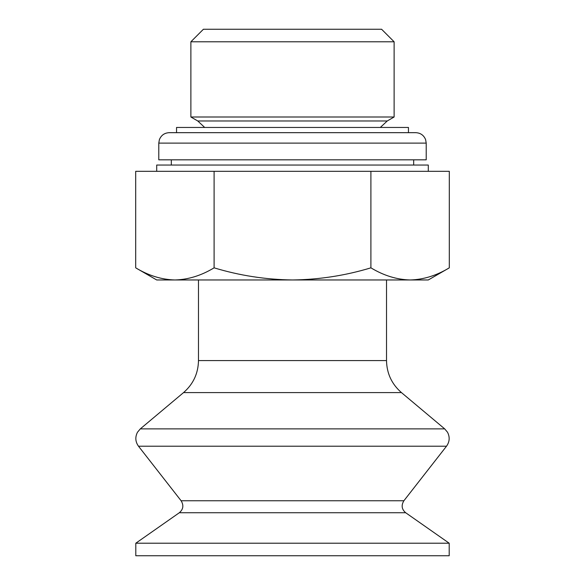 <?xml version="1.0" encoding="UTF-8"?>
<svg xmlns="http://www.w3.org/2000/svg" width="585" height="585" viewBox="0 0 585 585"><rect width="100%" height="100%" fill="white"/><g stroke="black" fill="none" stroke-linecap="round" stroke-linejoin="round"><path stroke-width="0.88" d="M174.893 279.966C161.562 279.615 148.495 275.572 135.691 267.835C148.488 275.579 161.555 279.623 174.893 279.966L156.7 279.966L135.691 267.835L135.691 171.325L214.095 171.325L214.095 267.835C201.291 275.579 188.224 279.623 174.893 279.966L292.5 279.966C265.7 279.601 239.565 275.564 214.095 267.835M449.309 267.835L428.3 279.966L292.5 279.966C319.293 279.608 345.428 275.564 370.905 267.835C383.716 275.572 396.784 279.615 410.107 279.966C423.445 279.623 436.512 275.579 449.309 267.835L449.309 171.325L370.905 171.325L370.905 267.835M449.2 543.216L135.8 543.216L135.8 555.75L449.2 555.75L449.2 543.216L405.683 512.745L179.317 512.745C183.31 509.33 183.902 505.33 181.109 500.76L138.484 446.201L446.516 446.201C449.675 441.755 450.004 437.112 447.525 432.256L444.695 428.878L140.305 428.878L137.475 432.256C134.996 437.112 135.325 441.755 138.484 446.201M214.095 171.325L370.905 171.325M394.122 41.784L381.588 29.25L203.412 29.25L190.878 41.784L190.878 117L394.122 117L394.122 41.784L190.878 41.784M428.3 171.325L428.3 165.05L156.7 165.05L156.7 171.325M158.784 143.113L426.216 143.113L426.216 159.829L158.784 159.829L158.784 143.113L159.376 139.654C161.182 135.245 164.473 132.912 169.233 132.671L176.546 132.671L176.546 127.45L408.454 127.45L408.454 132.671L415.767 132.671L169.233 132.671M386.517 279.966L386.517 360.579L198.483 360.579L198.483 279.966M386.517 360.579C386.773 373.449 391.753 384.118 401.442 392.586L183.558 392.586C193.247 384.118 198.227 373.449 198.483 360.579M405.683 512.745C401.69 509.33 401.098 505.33 403.891 500.76L181.109 500.76M380.323 127.45L387.241 120.978L197.759 120.978L190.878 117M183.558 392.586L140.305 428.878M401.442 392.586L444.695 428.878M403.891 500.76L446.516 446.201M179.317 512.745L135.8 543.216M387.241 120.978L394.122 117M204.677 127.45L197.759 120.978M171.325 159.829L171.325 165.05M413.675 159.829L413.675 165.05M426.216 143.113L425.624 139.654C423.818 135.245 420.527 132.912 415.767 132.671"/></g></svg>

